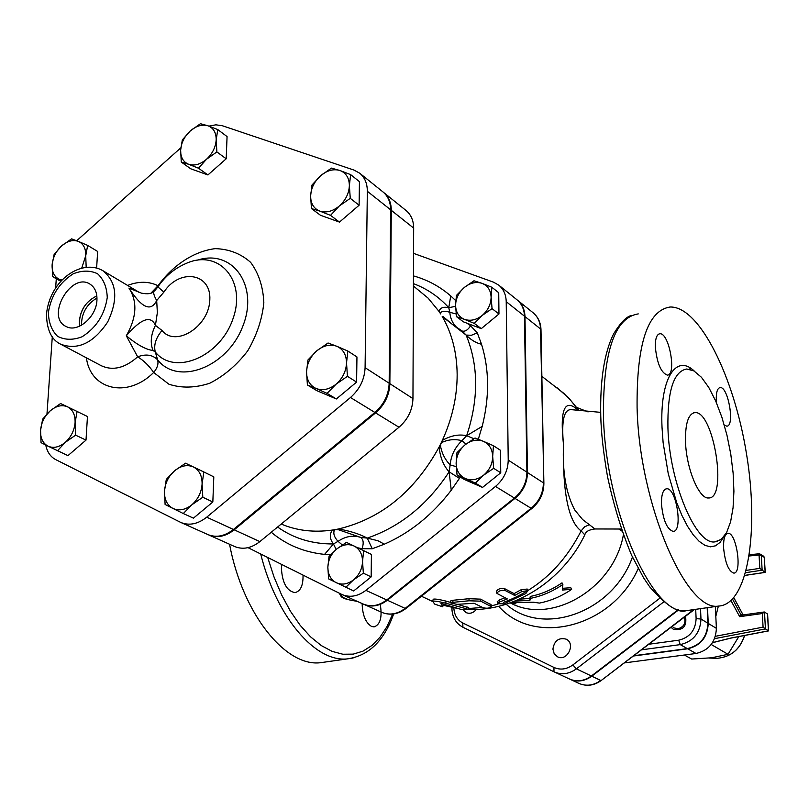 <?xml version="1.0" encoding="UTF-8"?>
<svg xmlns="http://www.w3.org/2000/svg" width="809" height="809" viewBox="0 0 809 809"><rect width="100%" height="100%" fill="white"/><g stroke="black" fill="none" stroke-linecap="round" stroke-linejoin="round"><path stroke-width="1.21" d="M521.957 591.49L527.832 590.691L525.83 593.533L503.744 603.878L497.545 603.686L499.81 601.886L507.314 598.943L496.938 593.412C498.172 591.045 500.811 590.024 504.846 590.348L514.706 595.475L521.957 591.49L521.218 589.68L527.104 589.073M496.898 593.26L496.433 591.46C497.636 589.114 500.235 588.113 504.229 588.456L514.089 593.604L521.218 589.68M514.089 593.604L514.706 595.475M497.525 603.534L497.232 601.694L499.446 599.914L505.028 597.77M483.175 607.761C487.119 608.621 489.809 608.237 491.255 606.629L480.779 601.178L469.038 600.784L452.797 602.351L450.573 602.917L456.923 604.353L474.125 603.292L483.175 607.761M450.583 602.806L450.846 600.834L453.02 600.268L468.987 598.711L480.597 599.145L491.093 604.768M461.828 609.622L468.532 609.703L466.763 608.843L445.749 603.211C438.438 601.421 434.079 600.763 432.643 601.249L434.696 604.121L442.695 606.811L440.956 603.342L461.828 609.622M457.479 604.343L468.724 607.761M432.673 601.138L433.23 599.216C434.625 598.721 438.923 599.358 446.123 601.138L450.633 602.442M442.776 603.929L443.302 604.879M514.999 601.067L529.915 600.339L530.391 598.367C541.777 596.122 552.598 591.49 562.872 584.462L562.427 590.034L571.639 589.346C561.446 596.304 550.686 600.885 539.381 603.089L533.525 602.23L513.037 602.402L515.758 603.797L510.954 602.614M562.589 588.305L570.79 587.728L571.639 589.346M519.317 599.216L529.885 598.407L530.289 596.435C541.413 594.241 551.991 589.71 562.022 582.844L562.872 584.462M530.289 596.435L530.391 598.367M529.885 598.407L529.915 600.339M516 602.745L515.758 603.797M303.031 575.118C303.244 585.473 300.543 591.308 294.951 592.613C286.811 591.045 282.301 582.945 281.411 568.312L281.754 564.49M380.25 604.363C382.384 617.156 380.321 624.669 374.071 626.904L371.574 626.449C365.759 622.849 362.624 615.497 362.169 604.374L362.189 603.585M229.554 544.255C242.67 614.122 285.628 667.02 320.384 662.723L325.623 661.984M637.087 407.675C636.572 344.068 647.554 310.514 670.044 307.016C699.36 305.984 734.137 376.721 746.515 453.94C759.338 531.129 747.961 604.647 718.523 606.083C686.194 612.251 639.221 503.532 637.087 407.675M621.241 529.025L594.949 528.965L582.611 519.56L574.744 509.983C566.017 493.47 562.285 471.768 563.529 444.899C561.163 419.952 564.106 408.242 572.327 409.748L600.672 412.357M667.931 428.062C669.458 482.72 695.932 545.074 714.822 541.899L721.284 539.37L726.624 532.504L730.608 521.765L733.065 507.779L733.915 491.275L733.126 473.083L730.77 454.071L726.947 435.131L721.85 417.161L715.702 401.001L708.775 387.46L701.403 377.247L693.95 370.947L686.78 368.985C673.624 371.311 667.344 391 667.931 428.062M655.341 347.172C657.039 363.362 661.024 372.666 667.263 375.093C676.9 375.578 669.144 332.418 659.831 333.763C656.686 334.35 655.189 338.819 655.341 347.172M661.479 504.088C663.067 520.116 666.94 529.217 673.098 531.392C683.251 531.928 676.466 487.433 666.626 488.778C663.056 489.485 661.347 494.592 661.479 504.088M723.6 548.006C725.117 562.761 728.515 571.124 733.773 573.096C742.571 573.632 736.483 532.1 727.958 533.323C724.813 534.001 723.357 538.895 723.6 548.006M724.277 425.038L726.725 426.151C735.128 426.646 728.252 386.338 720.152 387.562C717.34 388.128 716.056 392.456 716.289 400.536L716.44 402.71M685.526 442.088C685.152 423.704 688.247 413.884 694.81 412.63C713.548 410.112 727.979 498.84 708.654 497.97C699.219 499.396 686.356 468.795 685.526 442.088M363.575 604.202L363.878 604.333C371.675 607.478 379.502 606.103 387.349 600.227L514.979 498.395C523.12 491.467 527.276 482.852 527.458 472.537L524.98 316.582C524.748 309.645 522.28 304.204 517.558 300.25L517.285 300.038M578.455 410.618L578.091 410.123C564.53 397.806 559.676 409.405 563.529 444.899C562.781 480.374 565.693 519.681 581.115 530.906L584.816 534.86C585.544 531.644 588.912 529.693 594.949 528.955M623.355 535.002C613.778 588.841 551.242 625.357 510.236 602.877M678.073 609.804L591.369 676C584.189 681.117 576.918 682.129 569.556 679.034L554.327 671.955C561.77 675.08 569.121 674.039 576.392 668.841L572.843 664.937C566.593 669.397 560.303 670.236 553.963 667.445L462.768 622.981C457.196 619.987 454.223 614.941 453.849 607.842M578.86 410.689L571.387 401.203L563.762 393.295L541.868 376.347M589.174 524.738L584.523 526.881L581.115 530.906C563.256 565.956 537.368 589.781 503.461 602.381M463.152 609.925L466.105 612.615C469.867 614.082 473.275 613.03 476.339 609.44M552.911 649.121L554.185 653.733L557.492 656.787C567.149 661.974 576.109 643.61 566.108 639.13C558.706 637.361 554.307 640.688 552.911 649.121M641.476 649.829L680.258 644.621C693.353 641.466 700.26 632.931 700.978 619.016L707.895 623.213L707.177 607.701M707.895 623.213C707.197 637.017 700.341 645.481 687.337 648.596L633.72 655.735M569.758 679.125L569.971 679.226C577.333 682.321 584.604 681.309 591.773 676.193L678.579 609.935M684.333 617.186C686.032 622.97 683.999 626.823 678.215 628.724L674.028 627.936L672.239 626.388M671.055 627.288L673.29 629.25C682.998 630.808 687.074 626.479 685.516 616.276M715.348 606.538L716.39 628.35C715.712 642.043 708.927 650.416 696.023 653.48L624.275 662.925M707.511 607.65L708.239 623.415L716.39 628.35M708.239 623.415C707.541 637.219 700.695 645.683 687.69 648.798L633.336 656.028M763.696 556.268L764.404 557.553L763.696 556.268L759.509 553.74L761.299 555.217L759.064 555.025L759.803 568.363L765.142 572.347L744.947 575.351M765.142 572.307L764.303 557.411L761.299 555.217L762.139 570.203L745.726 572.661M733.915 597.962L743.087 614.931M742.257 615.022L740.508 613.9L739.669 616.68L742.793 615.042M767.539 614.678L768.449 630.848L731.255 637.957M714.58 638.655L765.425 628.906L763.079 627.137L715.409 636.299M768.449 630.787L765.425 628.906L764.485 612.019L762.321 613.535L763.079 627.137M744.927 575.432L765.243 572.408L764.313 557.735M759.509 553.74L759.064 555.025L749.245 555.975M767.61 614.223L768.54 630.909L731.063 638.068L712.466 642.71M764.485 612.019L767.498 614.021M684.374 655.017L691.655 659.042L711.698 657.778L728.029 654.299L738.819 636.582M711.212 644.49L728.029 654.299M457.055 475.116L456.124 463.324C456.377 470.626 459.431 475.692 465.286 478.544L457.055 475.116L464.315 479.484L482.538 487.423L475.348 483.074L465.286 478.544C471.394 480.91 477.502 479.788 483.62 475.176L475.348 483.074M492.681 456.448L493.662 468.33L483.62 475.176C489.485 470.14 492.509 463.901 492.681 456.448C492.357 449.096 489.243 444.04 483.337 441.289L493.439 445.708L492.681 456.448M456.974 452.676L465.114 444.798C459.33 449.774 456.337 455.952 456.124 463.324L456.974 452.676M465.114 444.798L475.045 438.013L483.337 441.289C477.209 439.024 471.141 440.187 465.114 444.798M474.266 323.378L464.487 319.363C470.413 321.325 476.359 320 482.306 315.368L474.266 323.378L481.264 328.636L463.456 321.861L456.478 316.663L455.578 305.387C455.831 312.274 458.794 316.926 464.487 319.363L456.478 316.663M491.114 297.257L492.064 308.633L482.306 315.368C488.009 310.353 490.942 304.315 491.114 297.257C490.8 290.33 487.776 285.688 482.043 283.342L491.852 287.256L491.114 297.257M464.326 287.458L473.973 280.784L482.043 283.342C476.086 281.471 470.181 282.837 464.326 287.458C458.703 292.433 455.78 298.4 455.578 305.387L456.407 295.447L464.326 287.458M493.662 468.33L500.751 472.79L500.498 450.3L493.439 445.708M500.751 472.79L482.538 487.423M492.064 308.633L498.961 314.003L498.728 292.737L491.852 287.256M498.961 314.003L481.264 328.636M248.009 547.653L342.126 594.605C350.004 597.78 357.922 596.364 365.89 590.358L495.492 486.442C503.764 479.373 508.001 470.595 508.224 460.109L506.222 301.676C506.019 294.638 503.532 289.116 498.769 285.132L493.389 282.119L413.561 253.369M451.24 490.224L459.441 478.362L449.126 471.829L451.24 490.224C432.451 514.858 410.153 532.848 384.326 544.194L378.015 540.756L367.256 538.106L372.251 548.755L384.326 544.194M363.635 550.595L362.543 561.416L363.352 573.197L353.563 579.851C359.226 574.997 362.22 568.848 362.543 561.416C362.402 554.064 359.57 548.927 354.049 545.994C348.315 543.557 342.551 544.538 336.756 548.967L346.434 542.364L371.412 554.418L371.159 576.888L353.624 590.964L328.616 578.9L327.847 567.21L329.03 556.481L336.756 548.967C331.184 553.771 328.211 559.858 327.847 567.21C327.928 574.511 330.709 579.669 336.17 582.682C341.894 585.22 347.688 584.28 353.563 579.851L345.726 587.374M281.229 524.05C296.842 530.664 313.862 532.666 332.297 530.077C329.354 534.496 329.738 539.118 333.46 543.951L324.581 554.387L330.547 554.792M455.75 300.655L450.744 295.942L448.762 307.693L455.588 306.338M481.537 344.27L477.3 332.873L471.394 335.27L466.126 335.078C470.99 339.962 476.127 343.026 481.537 344.27C489.374 369.662 489.587 397.027 482.194 426.373L466.662 435.707L473.882 438.7M478.311 439.247L482.194 426.373M371.159 576.888L363.352 573.197M357.922 547.845L362.038 548.694C363.919 543.223 363.463 539.461 360.662 537.409C353.139 534.951 345.595 536.256 338.041 541.332L342.278 544.942M465.984 444.101L461.899 440.703C454.931 447.448 451.017 455.507 450.168 464.882L456.215 466.672M367.256 538.106C359.358 533.94 349.771 530.896 338.496 528.975C381.13 518.791 414.673 491.478 439.105 447.053L440.622 446.73C442.149 453.95 445.324 459.997 450.158 464.882L449.126 471.829C427.557 504.664 400.263 526.75 367.256 538.106L360.662 537.409L338.607 529.784L335.391 529.571L338.496 528.975L338.607 529.784M452.605 324.51L462.273 331.134L466.126 335.078C478.625 365.466 478.807 399.009 466.662 435.707L461.899 440.703C455.538 438.963 449.217 439.388 442.928 441.987L440.763 443.736L442.341 440.399L442.928 441.987M440.622 446.73L440.763 443.736L439.105 447.053C440.157 457.459 443.504 465.721 449.126 471.829M466.662 435.707C458.905 434.008 450.795 435.566 442.341 440.399C452.201 418.647 457.146 396.723 457.156 374.628C456.933 352.623 451.948 333.237 442.21 316.501L466.126 335.078M462.07 331.002C465.023 331.821 467.865 330.072 470.595 325.774L467.046 323.256M456.134 313.973L449.794 312.284C450.37 318.594 452.737 323.681 456.923 327.564M452.231 324.247L462.232 331.103M413.439 283.646C427.01 288.702 438.791 296.721 448.762 307.693L449.794 312.284C445.102 310.798 442.007 310.959 440.531 312.759L440.662 313.943L439.044 311.465L440.531 312.759M442.786 316.349L452.191 324.207M448.762 307.693C443.312 306.52 440.066 307.784 439.044 311.465L428.082 298.106L413.429 286.032M336.15 549.463L333.46 543.951C312.294 544.103 293.677 538.47 277.608 527.033M334.188 530.562L335.391 529.571L332.297 530.077L334.188 530.562C333.166 533.879 334.451 537.469 338.041 541.332L333.46 543.951M383.678 192.502L406.078 210.522C411.043 214.688 413.581 220.554 413.672 228.108L412.954 398.594C412.539 409.92 407.888 419.466 398.979 427.243L259.861 541.615C251.336 548.219 242.953 549.867 234.711 546.56L208.742 534.951C217.055 538.278 225.549 536.569 234.206 529.824L375.578 412.893C384.629 404.935 389.392 395.197 389.857 383.678L391.293 210.33C391.232 202.644 388.694 196.698 383.678 192.502L383.345 192.229M498.769 285.132L517.032 299.826C521.754 303.779 524.222 309.22 524.454 316.167L526.922 472.183C526.74 482.508 522.574 491.134 514.433 498.051L386.742 599.944C378.895 605.83 371.068 607.205 363.261 604.06L342.126 594.605M307.4 384.993L306.54 371.725C306.601 379.876 309.776 385.458 316.056 388.472L307.4 384.993L316.754 390.626L336.352 398.968L327.069 393.356L316.056 388.472C322.629 390.939 329.314 389.503 336.109 384.154L327.069 393.356M346.525 362.938L347.445 376.327L336.109 384.154C342.652 378.349 346.121 371.28 346.525 362.938C346.383 354.726 343.137 349.175 336.787 346.272L347.84 351.035L346.525 362.938M307.976 359.924L316.865 350.752C310.434 356.496 306.985 363.484 306.54 371.725L307.976 359.924M316.865 350.752L328.049 342.996L336.787 346.272C330.183 343.926 323.539 345.423 316.865 350.752M330.527 215.356L319.848 211.119C326.219 213.08 332.701 211.382 339.284 206.022L330.527 215.356L339.487 222.091L320.485 215.285L311.445 208.55L310.616 195.92C310.676 203.555 313.75 208.621 319.848 211.119L311.445 208.55M349.367 185.605L350.267 198.336L339.284 206.022C345.625 200.248 348.982 193.442 349.367 185.605C349.225 177.919 346.08 172.883 339.922 170.497L350.641 174.623L349.367 185.605M320.607 175.725L331.437 168.11L339.922 170.497C333.52 168.646 327.079 170.386 320.607 175.725C314.367 181.449 311.04 188.173 310.616 195.92L311.991 185.018L320.607 175.725M216.873 151.92L206.517 159.252C212.423 153.72 215.649 147.268 216.185 139.886L216.873 151.92L226.196 158.786L207.923 174.946L198.498 168.221L188.699 164.308C194.453 166.078 200.399 164.389 206.517 159.252L198.498 168.221M207.943 125.779L217.773 129.582L216.185 139.886C216.236 132.656 213.495 127.953 207.943 125.779C202.159 124.131 196.253 125.86 190.226 130.977L200.45 123.716L207.943 125.779M180.64 150.13L182.328 139.906L190.226 130.977C184.412 136.448 181.216 142.829 180.64 150.13C180.518 157.32 183.208 162.043 188.699 164.308L181.277 162.073L180.64 150.13M87.655 245.4L85.724 255.826C85.956 248.575 83.499 243.762 78.352 241.375L87.655 245.4L97.646 251.468L96.625 268.012M61.595 245.916L71.556 238.867L78.352 241.375C72.972 239.494 67.38 241.011 61.595 245.916C56.003 251.184 52.838 257.474 52.12 264.776L54.132 254.43L61.595 245.916M81.739 268.123L85.724 255.826L86.179 267.283M61.797 280.369L52.585 276.617L52.12 264.776C51.827 271.976 54.223 276.82 59.32 279.297L62.091 280.066M60.594 403.529L67.551 406.836C62.03 404.52 56.286 405.815 50.34 410.709L60.594 403.529M40.571 430.246L42.675 419.102L50.34 410.709C44.586 415.998 41.33 422.51 40.571 430.246C40.248 437.891 42.705 443.19 47.923 446.123L41.037 442.644L40.571 430.246M77.108 411.417L75.085 422.652C75.338 414.946 72.83 409.667 67.551 406.836L87.463 416.504L86.007 440.106L67.956 455.629L47.923 446.123C53.414 448.55 59.188 447.306 65.226 442.402L57.439 450.815M75.085 422.652L75.601 435.161L65.226 442.402C71.071 437.062 74.357 430.479 75.085 422.652M347.445 376.327L356.597 382.091L356.951 356.951L347.84 351.035M356.597 382.091L336.352 398.968M350.267 198.336L359.105 205.223L359.439 181.641L350.641 174.623M207.923 174.946L190.762 168.798L181.277 162.073M226.196 158.786L227.066 136.569L217.773 129.582M60.867 281.35L52.585 276.617M86.007 440.106L75.601 435.161M359.105 205.223L339.487 222.091M166.29 479.424L174.653 470.727C168.484 476.248 165.087 483.115 164.46 491.346L166.29 479.424M172.924 508.426L165.107 504.482L164.46 491.346C164.308 499.497 167.129 505.19 172.924 508.426C179.011 511.126 185.312 509.933 191.804 504.836L183.309 513.543L172.924 508.426M185.524 463.203L193.422 466.965C187.304 464.386 181.044 465.64 174.653 470.727L185.524 463.203M202.098 483.984L202.806 497.242L191.804 504.836C198.074 499.264 201.512 492.307 202.098 483.984C202.179 475.763 199.287 470.09 193.422 466.965L203.838 471.96L202.098 483.984M203.838 471.96L213.809 476.865L212.838 501.984L202.806 497.242M212.838 501.984L193.442 518.154L183.309 513.543M96.979 297.995C86.674 304.184 81.507 313.265 81.476 325.238M79.666 326.169L79.373 320.768C80.94 308.947 86.765 300.675 96.847 295.973M96.938 300.159C96.504 316.774 77.755 332.924 66.378 326.634C44.829 317.411 71.384 270.782 90.416 284.414C95.047 287.67 97.222 292.919 96.938 300.159M96.827 295.851C84.46 302.242 78.695 312.365 79.545 326.219M135.325 290.37L128.944 288.095C137.631 301.494 136.751 317.381 126.295 335.775L137.651 356.82C145.974 353.735 152.638 354.747 157.644 359.874L155.298 352.006C153.538 345.2 155.773 338.031 162.002 330.487L155.429 325.37C150.848 315.065 141.14 318.534 126.295 335.775C137.196 344.826 146.095 349.721 152.982 350.459C150.059 342.864 150.878 334.501 155.429 325.37L157.361 312.608L156.683 300.533L163.893 292.11C179.456 268.082 211.341 272.886 209.824 299.734C209.258 326.442 175.695 347.759 162.002 330.487M139.654 292.625L135.336 290.38M152.982 350.459L155.298 351.996C174.35 376.165 220.442 356.951 233.083 318.483C246.715 280.248 218.602 248.646 186.242 263.39C174.704 268.275 165.248 276.112 157.886 286.882L163.893 292.11M157.755 287.084L154.934 290.482C152.85 291.493 153.437 294.84 156.683 300.533C150.939 312.132 141.696 307.986 128.944 288.095L141.454 293.141M197.588 260.114C232.658 248.606 259.244 285.941 242.68 326.553C227.086 367.458 177.94 385.964 157.644 359.874C158.675 363.878 157.34 368.085 153.649 372.484L168.899 384.204C181.54 388.33 195.161 388.007 209.784 383.223C224.174 375.872 236.794 365.102 247.665 350.924C256.736 335.432 262.136 319.383 263.835 302.748C263.137 286.78 258.738 273.321 250.648 262.369C240.769 253.601 228.947 249.03 215.204 248.646C194.089 251.245 173.086 264.958 158.018 285.749L158.443 286.062M60.817 344.27C77.886 350.469 93.51 343.046 107.678 322.002C118.508 299.077 116.86 281.947 102.743 270.611C82.144 258.688 50.047 279.196 46.487 314.084C46.73 329.86 51.503 339.922 60.817 344.27L101.307 365.739C112.906 371.028 125.021 368.055 137.651 356.82C143.891 360.662 149.22 365.88 153.649 372.484C127.428 398.746 90.386 389.837 86.421 357.841M127.6 285.435C138.723 281.138 148.866 281.239 158.018 285.749L151.081 292.989M45.769 445.051C47.134 451.958 50.451 456.812 55.72 459.613L180.913 522.503C189.316 525.86 197.922 524.09 206.72 517.184L350.479 397.502C359.692 389.362 364.566 379.421 365.092 367.68L367.337 191.278C367.306 183.471 364.768 177.444 359.702 173.197L353.948 170.062L222.333 125.729L215.892 124.819L208.924 126.123M180.811 147.845L76.713 240.728M56.286 278.731L55.649 288.004M52.292 336.807L46.983 413.925M359.702 173.197L383.011 191.955C388.027 196.162 390.565 202.108 390.626 209.794L389.169 383.233C388.694 394.762 383.931 404.5 374.88 412.459L233.437 529.47C224.771 536.215 216.276 537.924 207.953 534.597L180.913 522.503M504.229 588.456L504.846 590.348M499.446 599.914L499.81 601.886M490.608 604.151L490.79 606.174M480.597 599.145L480.779 601.178M468.987 598.711L469.038 600.784M453.02 600.268L452.797 602.351M466.975 606.78L466.763 608.843M446.123 601.138L445.749 603.211M443.322 604.808L442.695 606.801L443.332 604.829M260.7 553.983C276.547 617.722 315.621 662.47 347.253 658.9L353.108 658.01M392.658 614.082L386.924 626.672L379.987 637.219L371.958 645.461L362.988 651.154L353.23 654.127L342.885 654.238L332.165 651.387L321.304 645.572L310.565 636.845L300.21 625.367L290.502 611.351L281.694 595.09L274.029 576.989L267.708 557.482M690.057 610.138L686.174 610.684C652.661 616.984 604.91 509.357 603.413 414.188C603.352 351.015 614.961 317.583 638.261 313.892M689.612 367.65L690.431 369.44M694.466 371.25C676.112 353.23 659.729 378.561 662.025 427.445L663.117 442.624L668.264 473.781L676.739 502.804L681.906 515.404L687.488 526.214L693.303 534.941L699.188 541.373L704.963 545.357L710.464 546.833L715.54 545.802L720.081 542.364L723.964 536.64M524.98 316.582L540.523 328.939L543.881 483.398L540.988 329.627C540.736 322.599 538.116 316.986 533.141 312.79C537.823 316.703 540.281 322.093 540.523 328.939L540.999 329.85M527.458 472.537L543.395 482.821C543.254 493.005 539.158 501.489 531.129 508.295L531.837 508.507C539.745 501.853 543.759 493.48 543.881 483.398L543.881 483.59M514.979 498.395L531.129 508.295L405.127 608.398L405.946 608.51L531.938 508.426M387.349 600.227L405.127 608.398C397.381 614.183 389.645 615.518 381.909 612.403C390.1 615.659 398.119 614.365 405.946 608.51L406.088 608.398M462.768 622.981L462.92 627.248L553.973 671.783L462.92 627.248C455.861 623.385 452.191 617.085 451.897 608.348L452.787 607.64M553.973 671.783L553.963 667.445M659.638 598.357L572.843 664.937M591.369 676L576.392 668.841L663.683 601.957M498.688 606.325C534.537 646.735 612.17 627.481 638.22 568.575M356.971 601.249C346.363 599.782 341.125 597.426 341.246 594.19M497.98 604.141L491.194 605.901M482.609 607.478L468.654 608.499M454.385 607.498L443.231 605.152M432.815 601.562L421.398 596.233M632.446 557.067C612.929 612.403 542.89 637.199 506.151 604.242M618.936 529.137L621.959 531.088M687.337 648.596L680.258 644.621L678.68 640.202L648.798 644.247M700.513 608.651L700.978 619.016L696.114 618.652C695.507 630.363 689.693 637.543 678.68 640.202M695.7 609.329L696.114 618.652M693.616 609.632L692.878 610.664L694.264 609.541M691.473 609.935L692.474 610.552L601.229 680.48M591.773 676.193L600.703 680.46C593.584 685.526 586.363 686.517 579.042 683.443L569.971 679.226M687.69 648.798L696.023 653.48M732.57 599.196L740.508 613.9L742.318 615.052M731.033 600.672L739.669 616.68L762.321 613.535M759.803 568.363L746.333 570.375M715.823 616.367L718.362 606.113M730.871 638.038L712.527 642.609M744.553 635.49C739.982 649.425 730.8 657.039 717.027 658.334L714.023 658.223M459.441 478.362L460.23 477.027M362.038 548.694L372.251 548.755M271.258 532.251C286.295 544.872 304.073 552.244 324.581 554.387M450.744 295.942C439.783 286.447 427.354 279.762 413.47 275.899M477.3 332.873L470.595 325.774M412.954 398.594L389.857 383.678M398.979 427.243L375.578 412.893M413.672 228.108L391.293 210.33M259.861 541.615L234.206 529.824M526.922 472.183L508.224 460.109M514.433 498.051L495.492 486.442M524.454 316.167L506.222 301.676M386.742 599.944L365.89 590.358M48.398 312.446C51.088 295.609 59.36 282.725 73.215 273.806C82.194 270.246 90.345 270.246 97.656 273.816C103.694 279.439 106.899 287.357 107.253 297.55C104.624 314.752 96.21 327.837 82.022 336.807C72.901 340.245 64.73 340.073 57.52 336.281C51.655 330.476 48.611 322.528 48.398 312.446M390.626 209.794L367.337 191.278M233.437 529.47L206.72 517.184M389.169 383.233L365.092 367.68M374.88 412.459L350.479 397.502M527.832 590.691L527.033 588.932M491.073 604.616L491.255 606.629M468.735 607.65L468.532 609.703M320.384 662.723L347.253 658.9C368.621 655.897 384.083 640.91 393.649 613.96M718.523 606.083L686.174 610.684C678.266 613.444 666.131 605.526 649.769 586.95L643.549 577.778L631.627 555.287C621.747 531.614 613.697 505.342 607.498 476.481C603.362 452.494 601.117 432.289 600.753 415.877C600.005 379.886 604.313 352.522 613.677 333.773C620.655 322.447 626.672 316.329 631.738 315.409M714.822 541.899L717.532 541.423M694.81 412.63L693.394 412.903M659.831 333.763L659.032 333.935M666.626 488.778L665.908 488.899M727.958 533.323L727.433 533.404M720.152 387.562L719.545 387.683M381.909 612.403L363.878 604.333M533.141 312.79L517.558 300.25M451.897 607.468L451.897 608.237M588.082 411.923L576.878 407.514M339.143 593.139C341.944 597.153 339.335 598.347 357.244 601.37M584.826 534.83C563.003 580.296 514.959 611.604 468.553 609.44M457.732 608.469L443.18 605.294M432.825 601.572L428.79 599.762M579.214 410.75L569.01 398.301L557.057 387.733M692.878 610.664L601.158 680.531C593.998 685.638 586.626 686.598 579.042 683.443M741.256 614.709L742.49 615.012M733.894 597.861L743.117 614.921M764.222 611.988L742.571 615.002M749.427 554.731L759.469 553.75M744.614 635.48C740.093 649.415 730.901 657.039 717.027 658.334L709.382 658.061M513.907 498.475L514.453 498.809M526.315 478.645L526.851 478.989M524.616 326.512L525.142 326.927M389.24 597.952L389.837 598.235M374.294 412.944L375.002 413.379M388.33 390.454L389.028 390.899M390.535 221.262L391.202 221.787M236.198 527.185L236.966 527.539M102.743 270.611L139.472 292.514M153.953 291.371C151.94 293.748 147.794 294.345 141.524 293.161"/></g></svg>
